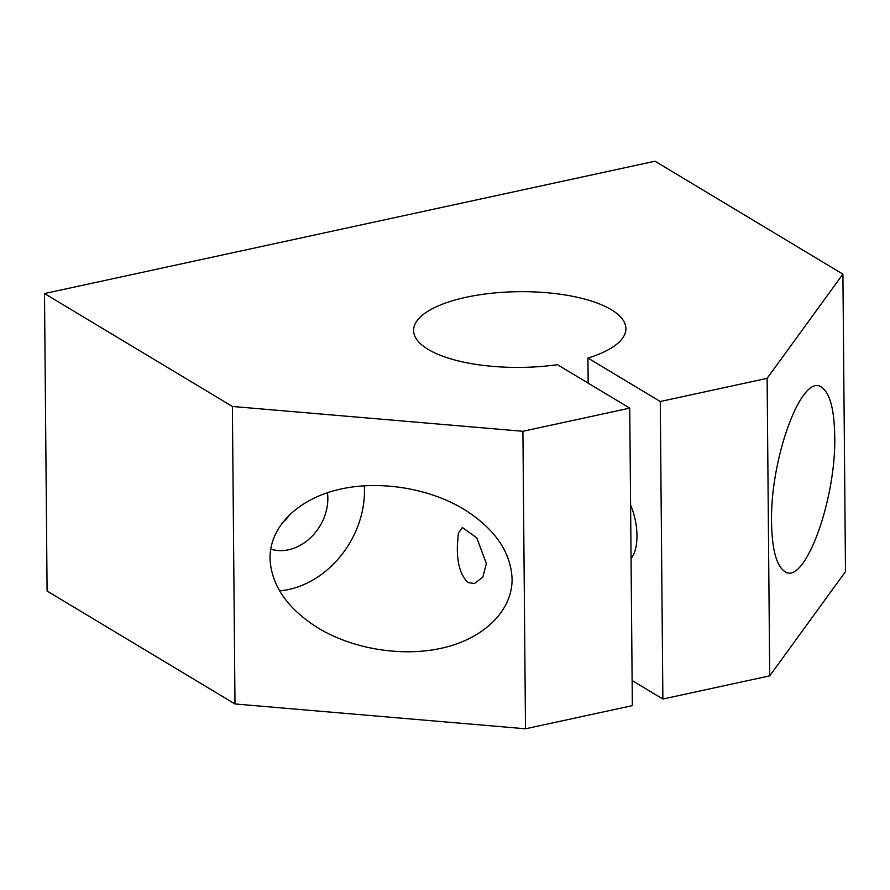 <?xml version="1.0" encoding="UTF-8"?>
<svg xmlns="http://www.w3.org/2000/svg" width="890" height="890" viewBox="0 0 890 890"><rect width="100%" height="100%" fill="white"/><g stroke="black" fill="none" stroke-linecap="round" stroke-linejoin="round"><path stroke-width="1.33" d="M842.908 274.131L767.113 378.35L660.269 401.512L587.945 358.047A106.155 37.87 -0.5 0 0 625.904 328.61A106.155 37.87 -0.5 0 0 564.482 294.857A106.155 37.87 -0.5 0 0 451.553 301.043A106.155 37.87 -0.5 0 0 413.605 330.468A106.155 37.87 -0.5 0 0 557.418 364.666L629.742 408.132L632.345 705.625L525.5 728.788L234.982 703.957L47.092 591.038L44.5 293.544L655.018 161.212L842.908 274.131L845.5 571.636L769.705 675.855L662.872 699.017L632.123 680.539M587.945 358.047L588.168 383.134M771.563 522.764C769.928 458.639 801.99 371.942 821.67 387.261C829.881 393.035 834.241 409.244 834.731 435.911C836.366 500.035 804.315 586.732 784.624 571.413C776.414 565.639 772.064 549.419 771.563 522.764M457.338 546.093L458.372 533.054L462.333 527.525L476.762 537.827L486.341 563.526L482.858 577.076L474.481 583.573L467.951 582.494C460.531 575.318 456.993 563.181 457.338 546.093M279.571 590.86A88.466 71.422 121 0 0 364.477 490.279A88.466 71.422 121 0 0 364.322 485.729M270.004 558.308C269.759 527.525 296.326 500.291 336.587 490.034C376.87 479.821 427.567 487.42 463.668 509.091C494.74 528.604 510.882 551.9 512.095 579.001C512.328 609.784 485.773 637.018 445.512 647.275C405.228 657.499 354.531 649.889 318.431 628.229C287.359 608.716 271.216 585.409 270.004 558.308M270.682 549.086A46.002 37.146 121 0 0 327.843 498.222A46.002 37.146 121 0 0 327.453 492.704M630.587 505.042A39.805 18.712 77.8 0 1 636.962 535.48A39.805 18.712 77.8 0 1 631.055 558.531M281.752 523.376A46.002 37.146 121 0 0 290.841 513.352M629.742 408.132L522.908 431.283L232.39 406.463L234.982 703.957M232.39 406.463L44.5 293.544M522.908 431.283L525.5 728.788M660.269 401.512L662.872 699.017M767.113 378.35L769.705 675.855"/></g></svg>
